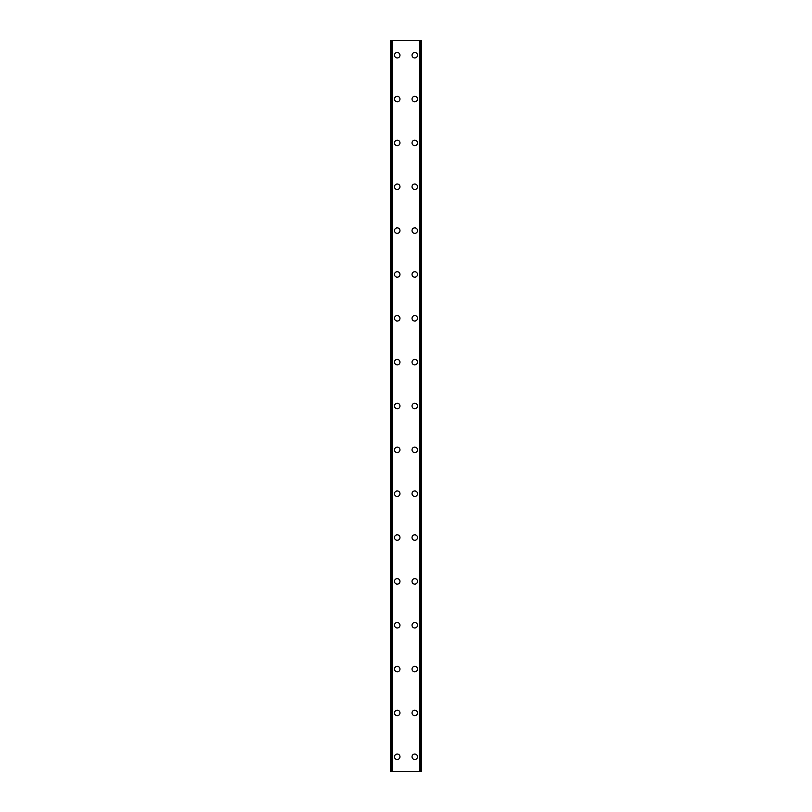 <?xml version="1.0" encoding="UTF-8"?>
<svg xmlns="http://www.w3.org/2000/svg" width="812" height="812" viewBox="0 0 812 812"><rect width="100%" height="100%" fill="white"/><g stroke="black" fill="none" stroke-linecap="round" stroke-linejoin="round"><path stroke-width="1.22" d="M394.49 756.784A2.74 2.74 0 0 1 397.23 754.043A2.74 2.74 0 0 1 399.971 756.784A2.74 2.74 0 0 1 397.23 759.524A2.74 2.74 0 0 1 394.49 756.784M394.49 712.936A2.74 2.74 0 0 1 397.23 710.195A2.74 2.74 0 0 1 399.971 712.936A2.74 2.74 0 0 1 397.23 715.676A2.74 2.74 0 0 1 394.49 712.936M394.49 669.088A2.74 2.74 0 0 1 397.23 666.347A2.74 2.74 0 0 1 399.971 669.088A2.74 2.74 0 0 1 397.23 671.828A2.74 2.74 0 0 1 394.49 669.088M394.49 625.24A2.74 2.74 0 0 1 397.23 622.499A2.74 2.74 0 0 1 399.971 625.24A2.74 2.74 0 0 1 397.23 627.981A2.74 2.74 0 0 1 394.49 625.24M394.49 581.392A2.74 2.74 0 0 1 397.23 578.651A2.74 2.74 0 0 1 399.971 581.392A2.74 2.74 0 0 1 397.23 584.132A2.74 2.74 0 0 1 394.49 581.392M394.49 537.544A2.74 2.74 0 0 1 397.23 534.803A2.74 2.74 0 0 1 399.971 537.544A2.74 2.74 0 0 1 397.23 540.284A2.74 2.74 0 0 1 394.49 537.544M394.49 493.696A2.74 2.74 0 0 1 397.23 490.955A2.74 2.74 0 0 1 399.971 493.696A2.74 2.74 0 0 1 397.23 496.436A2.74 2.74 0 0 1 394.49 493.696M394.49 449.848A2.74 2.74 0 0 1 397.23 447.107A2.74 2.74 0 0 1 399.971 449.848A2.74 2.74 0 0 1 397.23 452.588A2.74 2.74 0 0 1 394.49 449.848M394.49 406A2.74 2.74 0 0 1 397.23 403.259A2.74 2.74 0 0 1 399.971 406A2.74 2.74 0 0 1 397.23 408.74A2.74 2.74 0 0 1 394.49 406M394.49 362.152A2.74 2.74 0 0 1 397.23 359.411A2.74 2.74 0 0 1 399.971 362.152A2.74 2.74 0 0 1 397.23 364.892A2.74 2.74 0 0 1 394.49 362.152M394.49 318.304A2.74 2.74 0 0 1 397.23 315.563A2.74 2.74 0 0 1 399.971 318.304A2.74 2.74 0 0 1 397.23 321.044A2.74 2.74 0 0 1 394.49 318.304M394.49 274.456A2.74 2.74 0 0 1 397.23 271.715A2.74 2.74 0 0 1 399.971 274.456A2.74 2.74 0 0 1 397.23 277.197A2.74 2.74 0 0 1 394.49 274.456M394.49 230.608A2.74 2.74 0 0 1 397.23 227.867A2.74 2.74 0 0 1 399.971 230.608A2.74 2.74 0 0 1 397.23 233.348A2.74 2.74 0 0 1 394.49 230.608M394.49 186.76A2.74 2.74 0 0 1 397.23 184.019A2.74 2.74 0 0 1 399.971 186.76A2.74 2.74 0 0 1 397.23 189.5A2.74 2.74 0 0 1 394.49 186.76M394.49 142.912A2.74 2.74 0 0 1 397.23 140.171A2.74 2.74 0 0 1 399.971 142.912A2.74 2.74 0 0 1 397.23 145.652A2.74 2.74 0 0 1 394.49 142.912M394.49 99.064A2.74 2.74 0 0 1 397.23 96.323A2.74 2.74 0 0 1 399.971 99.064A2.74 2.74 0 0 1 397.23 101.804A2.74 2.74 0 0 1 394.49 99.064M394.49 55.216A2.74 2.74 0 0 1 397.23 52.475A2.74 2.74 0 0 1 399.971 55.216A2.74 2.74 0 0 1 397.23 57.956A2.74 2.74 0 0 1 394.49 55.216M412.029 756.784A2.74 2.74 0 0 1 414.77 754.043A2.74 2.74 0 0 1 417.51 756.784A2.74 2.74 0 0 1 414.77 759.524A2.74 2.74 0 0 1 412.029 756.784M412.029 712.936A2.74 2.74 0 0 1 414.77 710.195A2.74 2.74 0 0 1 417.51 712.936A2.74 2.74 0 0 1 414.77 715.676A2.74 2.74 0 0 1 412.029 712.936M412.029 669.088A2.74 2.74 0 0 1 414.77 666.347A2.74 2.74 0 0 1 417.51 669.088A2.74 2.74 0 0 1 414.77 671.828A2.74 2.74 0 0 1 412.029 669.088M412.029 625.24A2.74 2.74 0 0 1 414.77 622.499A2.74 2.74 0 0 1 417.51 625.24A2.74 2.74 0 0 1 414.77 627.981A2.74 2.74 0 0 1 412.029 625.24M412.029 581.392A2.74 2.74 0 0 1 414.77 578.651A2.74 2.74 0 0 1 417.51 581.392A2.74 2.74 0 0 1 414.77 584.132A2.74 2.74 0 0 1 412.029 581.392M412.029 537.544A2.74 2.74 0 0 1 414.77 534.803A2.74 2.74 0 0 1 417.51 537.544A2.74 2.74 0 0 1 414.77 540.284A2.74 2.74 0 0 1 412.029 537.544M412.029 493.696A2.74 2.74 0 0 1 414.77 490.955A2.74 2.74 0 0 1 417.51 493.696A2.74 2.74 0 0 1 414.77 496.436A2.74 2.74 0 0 1 412.029 493.696M412.029 449.848A2.74 2.74 0 0 1 414.77 447.107A2.74 2.74 0 0 1 417.51 449.848A2.74 2.74 0 0 1 414.77 452.588A2.74 2.74 0 0 1 412.029 449.848M412.029 406A2.74 2.74 0 0 1 414.77 403.259A2.74 2.74 0 0 1 417.51 406A2.74 2.74 0 0 1 414.77 408.74A2.74 2.74 0 0 1 412.029 406M412.029 362.152A2.74 2.74 0 0 1 414.77 359.411A2.74 2.74 0 0 1 417.51 362.152A2.74 2.74 0 0 1 414.77 364.892A2.74 2.74 0 0 1 412.029 362.152M412.029 318.304A2.74 2.74 0 0 1 414.77 315.563A2.74 2.74 0 0 1 417.51 318.304A2.74 2.74 0 0 1 414.77 321.044A2.74 2.74 0 0 1 412.029 318.304M412.029 274.456A2.74 2.74 0 0 1 414.77 271.715A2.74 2.74 0 0 1 417.51 274.456A2.74 2.74 0 0 1 414.77 277.197A2.74 2.74 0 0 1 412.029 274.456M412.029 230.608A2.74 2.74 0 0 1 414.77 227.867A2.74 2.74 0 0 1 417.51 230.608A2.74 2.74 0 0 1 414.77 233.348A2.74 2.74 0 0 1 412.029 230.608M412.029 186.76A2.74 2.74 0 0 1 414.77 184.019A2.74 2.74 0 0 1 417.51 186.76A2.74 2.74 0 0 1 414.77 189.5A2.74 2.74 0 0 1 412.029 186.76M412.029 142.912A2.74 2.74 0 0 1 414.77 140.171A2.74 2.74 0 0 1 417.51 142.912A2.74 2.74 0 0 1 414.77 145.652A2.74 2.74 0 0 1 412.029 142.912M412.029 99.064A2.74 2.74 0 0 1 414.77 96.323A2.74 2.74 0 0 1 417.51 99.064A2.74 2.74 0 0 1 414.77 101.804A2.74 2.74 0 0 1 412.029 99.064M412.029 55.216A2.74 2.74 0 0 1 414.77 52.475A2.74 2.74 0 0 1 417.51 55.216A2.74 2.74 0 0 1 414.77 57.956A2.74 2.74 0 0 1 412.029 55.216M421.195 40.6L390.653 40.6L390.653 771.4L421.347 771.4L421.347 40.6L421.195 771.4M391.699 40.6L391.699 771.4L391.699 40.6M421.347 40.6L421.347 771.4M420.301 771.4L420.301 40.6L420.301 771.4M390.653 771.4L390.653 40.6M390.805 40.6L390.805 771.4M392.125 40.6L392.125 771.4M419.875 40.6L419.875 771.4M391.76 40.6L391.76 771.4M420.24 40.6L420.24 771.4"/></g></svg>
